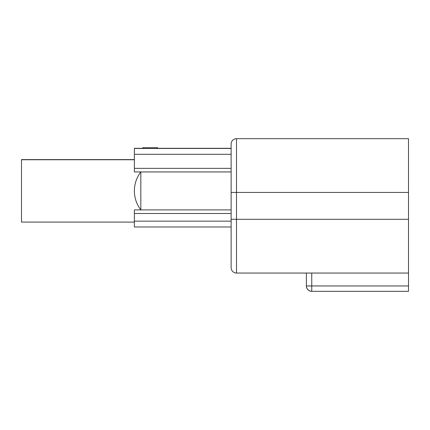 <?xml version="1.0" encoding="UTF-8"?>
<svg xmlns="http://www.w3.org/2000/svg" width="430" height="430" viewBox="0 0 430 430"><rect width="100%" height="100%" fill="white"/><g stroke="black" fill="none" stroke-linecap="round" stroke-linejoin="round"><path stroke-width="0.64" d="M134.375 222.1L21.5 222.1L21.5 159.595L134.375 159.595M231.125 213.5L134.375 213.5L134.375 209.91L231.125 209.91L140.825 209.91C136.589 204.288 134.44 197.961 134.375 190.925C134.44 183.884 136.589 177.558 140.825 171.935L140.825 209.91M231.125 168.35L134.375 168.35L134.375 171.935L231.125 171.935L231.125 192.425L408.5 192.425L408.5 138.675L236.5 138.675L236.5 273.05A5.375 5.375 0 0 1 231.125 267.675L231.125 171.935L140.825 171.935M231.125 267.675A5.375 5.375 0 0 0 236.5 273.05L408.5 273.05L408.5 192.425M231.125 192.425L231.125 144.05L231.125 148.307L157.67 148.307M311.75 273.05L311.75 285.95L408.5 285.95L408.5 273.05M408.5 285.95L408.5 291.325L311.75 291.325L311.75 285.95L306.375 285.95L306.375 273.05M306.375 285.95C306.719 289.191 308.509 290.981 311.75 291.325A5.375 5.375 0 0 1 306.375 285.95A5.375 5.375 0 0 0 311.75 291.325M236.5 138.675A5.375 5.375 0 0 0 231.125 144.05A5.375 5.375 0 0 1 236.5 138.675M157.67 148.312L157.67 147.726L157.305 147.726L157.305 148.479L143.082 148.479L143.082 147.726L142.717 147.726L142.717 148.302M134.375 168.35L134.375 148.307L143.082 148.307M134.375 154.305L231.125 154.305M134.375 213.5L134.375 221.144L231.125 221.144L231.125 219.3L408.5 219.3M134.375 221.144L134.375 226.986L231.125 226.986M157.305 147.726L143.082 147.726M21.5 159.75L134.375 159.75M134.375 148.463L143.082 148.463M157.305 148.463L231.125 148.463"/></g></svg>
